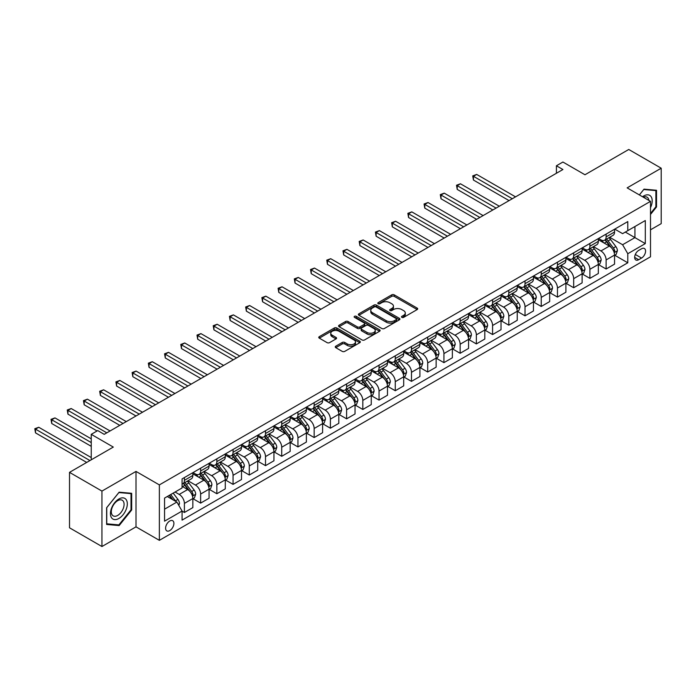 <?xml version="1.0" encoding="UTF-8"?>
<svg xmlns="http://www.w3.org/2000/svg" width="696" height="696" viewBox="0 0 696 696"><rect width="100%" height="100%" fill="white"/><g stroke="black" fill="none" stroke-linecap="round" stroke-linejoin="round"><path stroke-width="1.04" d="M401.853 317.385A1.262 0.731 0 0 0 403.637 317.385L417.165 309.572A1.801 1.044 0 0 0 417.696 308.833A1.801 1.044 0 0 0 417.165 308.102L394.24 294.86A1.801 1.044 0 0 0 391.691 294.86L378.163 302.673A1.262 0.731 0 0 0 377.798 303.186A1.262 0.731 0 0 0 378.163 303.708A1.262 0.731 0 0 0 379.946 303.708L381.695 302.69A5.768 3.323 0 0 1 389.847 302.69L391.761 303.795A5.768 3.323 0 0 1 393.449 306.153A5.768 3.323 0 0 1 391.761 308.502L390.012 309.511A1.262 0.731 0 0 0 389.638 310.025A1.262 0.731 0 0 0 390.012 310.546A1.262 0.731 0 0 0 391.787 310.546L393.545 309.529A5.768 3.323 0 0 1 401.696 309.529L403.602 310.634A5.768 3.323 0 0 1 405.29 312.991A5.768 3.323 0 0 1 403.602 315.34L401.853 316.349A1.262 0.731 0 0 0 401.488 316.863A1.262 0.731 0 0 0 401.853 317.385L401.853 316.349M169.746 530.604A5.872 3.393 120 0 0 173.582 525.428A5.872 3.393 120 0 0 172.686 520.721A5.872 3.393 120 0 0 169.746 521.017A5.872 3.393 120 0 0 165.909 526.193A5.872 3.393 120 0 0 166.814 530.891A5.872 3.393 120 0 0 169.746 530.604M335.785 346.19A1.801 1.044 0 0 0 335.255 346.921A1.801 1.044 0 0 0 335.785 347.661L342.215 351.376A1.801 1.044 0 0 0 344.764 351.376L359.788 342.693A1.801 1.044 0 0 0 360.319 341.962A1.801 1.044 0 0 0 359.788 341.223L336.864 327.99A1.801 1.044 0 0 0 334.315 327.99L319.29 336.664A1.801 1.044 0 0 0 318.759 337.403A1.801 1.044 0 0 0 319.29 338.134L327.059 342.623A1.801 1.044 0 0 0 329.608 342.623L336.038 338.909A1.801 1.044 0 0 0 336.568 338.169A1.801 1.044 0 0 0 336.038 337.438L332.183 335.211A4.82 2.784 0 0 1 330.774 333.245A4.82 2.784 0 0 1 333.749 330.678A4.82 2.784 0 0 1 338.995 331.279L354.09 339.996A4.82 2.784 0 0 1 355.499 341.962A4.82 2.784 0 0 1 352.524 344.529A4.82 2.784 0 0 1 347.278 343.928L344.764 342.475A1.801 1.044 0 0 0 342.215 342.475L335.785 346.19L335.785 347.661M650.499 229.819L661.2 223.642L661.2 168.206L628.758 149.475L584.971 174.757L562.907 162.029L556.417 165.77L562.907 169.519L104.217 434.339L97.736 430.589L91.246 434.339L91.246 459.812M101.947 491.089L101.947 546.525L136.007 526.855L136.007 471.418L101.947 491.089L69.513 472.358L113.3 447.076L91.246 434.339M136.007 471.418L159.367 484.903L650.499 201.353L650.499 256.789L159.367 540.34L159.367 484.903M661.2 168.206L627.139 187.868L650.499 201.353M381.826 328.503A1.801 1.044 0 0 0 384.375 328.503L399.4 319.829A1.801 1.044 0 0 0 399.93 319.09A1.801 1.044 0 0 0 399.4 318.359L376.475 305.118A1.801 1.044 0 0 0 373.926 305.118L358.901 313.8A1.801 1.044 0 0 0 358.37 314.531A1.801 1.044 0 0 0 358.901 315.271L381.826 328.503M355.012 317.654A1.262 0.731 0 0 1 356.291 317.828L356.291 316.332L379.598 329.791A1.801 1.044 0 0 1 380.12 330.522A1.801 1.044 0 0 1 379.598 331.261L364.565 339.935A1.801 1.044 0 0 1 362.016 339.935L339.091 326.702L339.091 325.232A1.801 1.044 0 0 0 338.569 325.963A1.801 1.044 0 0 0 339.091 326.702M339.091 325.232L345.529 321.517A1.801 1.044 0 0 1 348.07 321.517L357.37 326.885A1.801 1.044 0 0 0 359.919 326.885L364.182 324.423A1.801 1.044 0 0 0 364.713 323.683A1.801 1.044 0 0 0 364.182 322.953L354.508 317.367A1.262 0.731 0 0 1 354.134 316.845A1.262 0.731 0 0 1 354.916 316.175A1.262 0.731 0 0 1 356.291 316.332M101.947 546.525L69.513 527.794L69.513 472.358M641.538 248.776L638.684 250.421A5.69 3.289 120 0 0 634.97 255.441A5.69 3.289 120 0 0 635.84 260A5.69 3.289 120 0 0 638.684 259.712L641.538 258.068A5.69 3.289 120 0 0 645.262 253.057A5.69 3.289 120 0 0 644.383 248.498A5.69 3.289 120 0 0 641.538 248.776M614.751 229.115L622.598 233.647L627.792 230.646L627.792 221.58L182.074 478.909L182.074 487.974L164.56 498.092L164.56 521.165L182.074 511.055L182.074 520.112L627.792 262.784L627.792 253.718L622.598 244.731L609.696 237.284M627.792 230.646L645.305 220.536L645.305 243.609L627.792 253.718M136.007 526.855L159.367 540.34M556.417 165.77L556.417 173.261M625.321 232.072L634.926 237.614L634.926 226.531L645.305 220.536M622.598 244.731L634.926 237.614L645.305 243.609M164.56 509.176L176.88 502.06L167.284 496.518M182.074 511.125L184.405 512.473L184.405 503.408A7.343 4.237 -120 0 0 179.22 494.421L175.07 492.02M184.405 512.473L192.844 507.602L192.844 498.536A7.343 4.237 -120 0 0 187.65 489.549L182.074 486.33M193.036 498.728L200.631 503.112L200.631 494.047A7.343 4.237 -120 0 0 195.437 485.06L187.99 480.753M200.631 503.112L209.061 498.24L209.061 489.175A7.343 4.237 -120 0 0 203.876 480.188L192.844 473.819M209.261 489.366L216.847 493.742L216.847 484.677A7.343 4.237 -120 0 0 211.662 475.69L204.206 471.392M216.847 493.742L225.286 488.879L225.286 479.814A7.343 4.237 -120 0 0 220.093 470.818L209.061 464.458M225.478 479.996L233.064 484.381L233.064 475.316A7.343 4.237 -120 0 0 227.879 466.329L220.423 462.022M233.064 484.381L241.503 479.509L241.503 470.444A7.343 4.237 -120 0 0 236.309 461.457L225.286 455.088M241.695 470.635L249.29 475.02L249.29 465.955A7.343 4.237 -120 0 0 244.096 456.959L236.649 452.661M249.29 475.02L257.72 470.148L257.72 461.083A7.343 4.237 -120 0 0 252.535 452.095L241.503 445.727M257.92 461.274L265.507 465.65L265.507 456.585A7.343 4.237 -120 0 0 260.313 447.598L252.865 443.3M265.507 465.65L273.946 460.787L273.946 451.721A7.343 4.237 -120 0 0 268.752 442.726L257.72 436.357M274.137 451.904L281.723 456.289L281.723 447.223A7.343 4.237 -120 0 0 276.538 438.236L269.082 433.93M281.723 456.289L290.162 451.417L290.162 442.351A7.343 4.237 -120 0 0 284.969 433.364L273.946 426.996M290.354 442.543L297.949 446.928L297.949 437.862A7.343 4.237 -120 0 0 292.755 428.866L285.308 424.569M297.949 446.928L306.379 442.056L306.379 432.99A7.343 4.237 -120 0 0 301.194 424.003L290.162 417.635M306.579 433.182L314.166 437.558L314.166 428.492A7.343 4.237 -120 0 0 308.972 419.505L301.525 415.207M314.166 437.558L322.596 432.695L322.596 423.629A7.343 4.237 -120 0 0 317.411 414.633L306.379 408.265M322.796 423.812L330.382 428.197L330.382 419.131A7.343 4.237 -120 0 0 325.197 410.144L317.741 405.838M330.382 428.197L338.822 423.325L338.822 414.259A7.343 4.237 -120 0 0 333.628 405.272L322.596 398.904M339.013 414.451L346.608 418.835L346.608 409.77A7.343 4.237 -120 0 0 341.414 400.774L333.967 396.476M346.608 418.835L355.038 413.963L355.038 404.898A7.343 4.237 -120 0 0 349.853 395.911L338.822 389.543M355.23 405.081L362.825 409.465L362.825 400.4A7.343 4.237 -120 0 0 357.631 391.413L350.184 387.106M362.825 409.465L371.255 404.602L371.255 395.537A7.343 4.237 -120 0 0 366.07 386.541L355.038 380.173M371.455 395.72L379.042 400.104L379.042 391.039A7.343 4.237 -120 0 0 373.856 382.052L366.4 377.745M379.042 400.104L387.481 395.232L387.481 386.167A7.343 4.237 -120 0 0 382.287 377.18L371.255 370.811M387.672 386.358L395.267 390.743L395.267 381.678A7.343 4.237 -120 0 0 390.073 372.682L382.617 368.384M395.267 390.743L403.697 385.871L403.697 376.806A7.343 4.237 -120 0 0 398.504 367.819L387.481 361.45M403.889 376.988L411.484 381.373L411.484 372.308A7.343 4.237 -120 0 0 406.29 363.321L398.843 359.014M411.484 381.373L419.914 376.501L419.914 367.445A7.343 4.237 -120 0 0 414.729 358.449L403.697 352.08M420.114 367.627L427.701 372.012L427.701 362.947A7.343 4.237 -120 0 0 422.515 353.959L415.06 349.653M427.701 372.012L436.14 367.14L436.14 358.075A7.343 4.237 -120 0 0 430.946 349.087L419.914 342.719M436.331 358.266L443.926 362.642L443.926 353.585A7.343 4.237 -120 0 0 438.732 344.59L431.276 340.292M443.926 362.642L452.357 357.779L452.357 348.713A7.343 4.237 -120 0 0 447.163 339.726L436.14 333.358M452.548 348.896L460.143 353.281L460.143 344.215A7.343 4.237 -120 0 0 454.949 335.228L447.502 330.922M460.143 353.281L468.573 348.409L468.573 339.344A7.343 4.237 -120 0 0 463.388 330.356L452.357 323.988M468.773 339.535L476.36 343.92L476.36 334.854A7.343 4.237 -120 0 0 471.175 325.867L463.719 321.561M476.36 343.92L484.799 339.048L484.799 329.982A7.343 4.237 -120 0 0 479.605 320.995L468.573 314.627M484.99 330.174L492.585 334.55L492.585 325.484A7.343 4.237 -120 0 0 487.391 316.497L479.935 312.2M492.585 334.55L501.016 329.686L501.016 320.621A7.343 4.237 -120 0 0 495.822 311.625L484.799 305.266M501.207 320.804L508.802 325.189L508.802 316.123A7.343 4.237 -120 0 0 503.608 307.136L496.161 302.83M508.802 325.189L517.232 320.317L517.232 311.251A7.343 4.237 -120 0 0 512.047 302.264L501.016 295.896M517.433 311.443L525.019 315.827L525.019 306.762A7.343 4.237 -120 0 0 519.834 297.766L512.378 293.468M525.019 315.827L533.458 310.955L533.458 301.89A7.343 4.237 -120 0 0 528.264 292.903L517.232 286.535M533.649 302.081L541.236 306.457L541.236 297.392A7.343 4.237 -120 0 0 536.05 288.405L528.595 284.107M541.236 306.457L549.675 301.594L549.675 292.529A7.343 4.237 -120 0 0 544.481 283.533L533.458 277.165M549.866 292.712L557.461 297.096L557.461 288.031A7.343 4.237 -120 0 0 552.267 279.044L544.82 274.737M557.461 297.096L565.892 292.224L565.892 283.159A7.343 4.237 -120 0 0 560.706 274.172L549.675 267.803M566.092 283.35L573.678 287.735L573.678 278.67A7.343 4.237 -120 0 0 568.493 269.674L561.037 265.376M573.678 287.735L582.117 282.863L582.117 273.798A7.343 4.237 -120 0 0 576.923 264.811L565.892 258.442M582.308 273.989L589.895 278.365L589.895 269.3A7.343 4.237 -120 0 0 584.71 260.313L577.254 256.006M589.895 278.365L598.334 273.502L598.334 264.436A7.343 4.237 -120 0 0 593.14 255.441L582.117 249.072M598.525 264.619L606.12 269.004L606.12 259.939A7.343 4.237 -120 0 0 600.926 250.951L593.479 246.645M606.12 269.004L614.551 264.132L614.551 255.067A7.343 4.237 -120 0 0 609.365 246.08L598.334 239.711M598.525 238.476L600.926 239.859A7.343 4.237 -120 0 0 604.598 240.224A7.343 4.237 -120 0 0 606.12 236.866L606.12 234.091M582.308 247.837L584.71 249.229A7.343 4.237 -120 0 0 588.381 249.586A7.343 4.237 -120 0 0 589.895 246.227L589.895 243.461M566.092 257.207L568.493 258.59A7.343 4.237 -120 0 0 572.155 258.955A7.343 4.237 -120 0 0 573.678 255.597L573.678 252.822M549.866 266.568L552.267 267.951A7.343 4.237 -120 0 0 555.939 268.317A7.343 4.237 -120 0 0 557.461 264.959L557.461 262.183M533.649 275.929L536.05 277.321A7.343 4.237 -120 0 0 539.722 277.678A7.343 4.237 -120 0 0 541.236 274.32L541.236 271.553M517.433 285.299L519.834 286.682A7.343 4.237 -120 0 0 523.496 287.048A7.343 4.237 -120 0 0 525.019 283.69L525.019 280.914M501.207 294.66L503.608 296.044A7.343 4.237 -120 0 0 507.28 296.409A7.343 4.237 -120 0 0 508.802 293.051L508.802 290.275M484.99 304.022L487.391 305.413A7.343 4.237 -120 0 0 491.063 305.779A7.343 4.237 -120 0 0 492.585 302.412L492.585 299.645M468.773 313.391L471.175 314.775A7.343 4.237 -120 0 0 474.837 315.14A7.343 4.237 -120 0 0 476.36 311.782L476.36 309.007M452.548 322.753L454.949 324.136A7.343 4.237 -120 0 0 458.62 324.501A7.343 4.237 -120 0 0 460.143 321.143L460.143 318.368M436.331 332.114L438.732 333.506A7.343 4.237 -120 0 0 442.404 333.871A7.343 4.237 -120 0 0 443.926 330.504L443.926 327.738M420.114 341.484L422.515 342.867A7.343 4.237 -120 0 0 426.187 343.232A7.343 4.237 -120 0 0 427.701 339.874L427.701 337.099M403.889 350.845L406.29 352.237A7.343 4.237 -120 0 0 409.961 352.594A7.343 4.237 -120 0 0 411.484 349.235L411.484 346.46M387.672 360.215L390.073 361.598A7.343 4.237 -120 0 0 393.745 361.964A7.343 4.237 -120 0 0 395.267 358.597L395.267 355.83M371.455 369.576L373.856 370.959A7.343 4.237 -120 0 0 377.528 371.325A7.343 4.237 -120 0 0 379.042 367.966L379.042 365.191M355.23 378.937L357.631 380.329A7.343 4.237 -120 0 0 361.302 380.686A7.343 4.237 -120 0 0 362.825 377.328L362.825 374.561M339.013 388.307L341.414 389.69A7.343 4.237 -120 0 0 345.085 390.056A7.343 4.237 -120 0 0 346.608 386.689L346.608 383.922M322.796 397.668L325.197 399.052A7.343 4.237 -120 0 0 328.869 399.417A7.343 4.237 -120 0 0 330.382 396.059L330.382 393.284M306.579 407.03L308.972 408.421A7.343 4.237 -120 0 0 312.643 408.778A7.343 4.237 -120 0 0 314.166 405.42L314.166 402.653M290.354 416.399L292.755 417.783A7.343 4.237 -120 0 0 296.426 418.148A7.343 4.237 -120 0 0 297.949 414.79L297.949 412.015M274.137 425.761L276.538 427.144A7.343 4.237 -120 0 0 280.21 427.509A7.343 4.237 -120 0 0 281.723 424.151L281.723 421.376M257.92 435.122L260.313 436.514A7.343 4.237 -120 0 0 263.984 436.87A7.343 4.237 -120 0 0 265.507 433.512L265.507 430.746M241.695 444.492L244.096 445.875A7.343 4.237 -120 0 0 247.767 446.24A7.343 4.237 -120 0 0 249.29 442.882L249.29 440.107M225.478 453.853L227.879 455.236A7.343 4.237 -120 0 0 231.55 455.602A7.343 4.237 -120 0 0 233.064 452.243L233.064 449.468M209.261 463.214L211.662 464.606A7.343 4.237 -120 0 0 215.325 464.972A7.343 4.237 -120 0 0 216.847 461.605L216.847 458.838M193.036 472.584L195.437 473.967A7.343 4.237 -120 0 0 199.108 474.333A7.343 4.237 -120 0 0 200.631 470.975L200.631 468.199M614.751 255.258L627.792 262.784M604.598 240.224L613.028 235.352A7.343 4.237 -120 0 0 614.551 231.994L614.551 229.219M588.381 249.586L596.811 244.722A7.343 4.237 -120 0 0 598.334 241.355L598.334 238.589M572.155 258.955L580.595 254.084A7.343 4.237 -120 0 0 582.117 250.725L582.117 247.95M555.939 268.317L564.378 263.445A7.343 4.237 -120 0 0 565.892 260.087L565.892 257.32M539.722 277.678L548.152 272.815A7.343 4.237 -120 0 0 549.675 269.456L549.675 266.681M523.496 287.048L531.935 282.176A7.343 4.237 -120 0 0 533.458 278.818L533.458 276.042M507.28 296.409L515.719 291.537A7.343 4.237 -120 0 0 517.232 288.179L517.232 285.412M491.063 305.779L499.493 300.907A7.343 4.237 -120 0 0 501.016 297.549L501.016 294.773M474.837 315.14L483.276 310.268A7.343 4.237 -120 0 0 484.799 306.91L484.799 304.135M458.62 324.501L467.06 319.638A7.343 4.237 -120 0 0 468.573 316.271L468.573 313.505M442.404 333.871L450.834 328.999A7.343 4.237 -120 0 0 452.357 325.641L452.357 322.866M426.187 343.232L434.617 338.36A7.343 4.237 -120 0 0 436.14 335.002L436.14 332.227M409.961 352.594L418.4 347.73A7.343 4.237 -120 0 0 419.914 344.363L419.914 341.597M393.745 361.964L402.175 357.091A7.343 4.237 -120 0 0 403.697 353.733L403.697 350.958M377.528 371.325L385.958 366.453A7.343 4.237 -120 0 0 387.481 363.095L387.481 360.319M361.302 380.686L369.741 375.823A7.343 4.237 -120 0 0 371.255 372.456L371.255 369.689M345.085 390.056L353.516 385.184A7.343 4.237 -120 0 0 355.038 381.826L355.038 379.05M328.869 399.417L337.299 394.545A7.343 4.237 -120 0 0 338.822 391.187L338.822 388.42M312.643 408.778L321.082 403.915A7.343 4.237 -120 0 0 322.596 400.548L322.596 397.781M296.426 418.148L304.857 413.276A7.343 4.237 -120 0 0 306.379 409.918L306.379 407.143M280.21 427.509L288.64 422.637A7.343 4.237 -120 0 0 290.162 419.279L290.162 416.512M263.984 436.87L272.423 432.007A7.343 4.237 -120 0 0 273.946 428.649L273.946 425.874M247.767 446.24L256.198 441.368A7.343 4.237 -120 0 0 257.72 438.01L257.72 435.235M231.55 455.602L239.981 450.73A7.343 4.237 -120 0 0 241.503 447.371L241.503 444.605M215.325 464.972L223.764 460.1A7.343 4.237 -120 0 0 225.286 456.741L225.286 453.966M199.108 474.333L207.547 469.461A7.343 4.237 -120 0 0 209.061 466.103L209.061 463.327M182.074 483.99A7.343 4.237 -120 0 0 182.891 483.694L191.322 478.831A7.343 4.237 -120 0 0 192.844 475.464L192.844 472.697M182.891 483.694A7.343 4.237 -120 0 0 184.405 480.336L184.405 477.56M176.88 502.06L182.074 511.055M650.499 214.472L656.528 206.964L656.528 190.269L644.009 189.155L639.363 194.932M106.618 524.453L119.138 525.576L131.666 509.994L131.666 493.299L119.138 492.185L106.618 507.758L106.618 524.453M655.884 206.59L656.528 206.964M131.013 509.62L131.666 509.994M117.815 524.81L119.138 525.576M402.358 317.559L403.602 316.837A5.768 3.323 0 0 0 405.29 314.488L405.29 312.991M393.449 306.153L393.449 307.649A5.768 3.323 0 0 1 391.761 309.998L390.508 310.72M417.165 308.102L417.165 309.572L394.24 296.357A1.801 1.044 0 0 0 391.691 296.357L378.668 303.882M399.374 319.838L376.475 306.614A1.801 1.044 0 0 0 373.926 306.614L358.927 315.279L358.901 313.8M396.215 319.603A1.262 0.731 0 0 0 396.59 319.09A1.262 0.731 0 0 0 396.215 318.577L376.092 306.962A1.262 0.731 0 0 0 374.309 306.962L372.464 308.024A5.768 3.323 0 0 0 370.777 310.381A5.768 3.323 0 0 0 372.464 312.73L386.219 320.673A5.768 3.323 0 0 0 394.371 320.673L396.215 319.603L396.215 321.108A1.262 0.731 0 0 0 396.59 320.586L396.59 319.09M370.777 310.381L370.777 311.878A5.768 3.323 0 0 0 372.464 314.227L372.464 312.73M396.215 321.108L394.371 322.17A5.768 3.323 0 0 1 386.219 322.17L372.464 314.227M339.117 326.72L345.529 323.014L345.529 321.517M364.713 323.683L364.713 325.189A1.801 1.044 0 0 1 364.182 325.919L359.919 328.382A1.801 1.044 0 0 1 357.37 328.382L348.07 323.014A1.801 1.044 0 0 0 345.529 323.014M356.291 317.828L379.572 331.279M367.018 332.453A4.82 2.784 0 0 0 372.273 333.062A4.82 2.784 0 0 0 375.24 330.487A4.82 2.784 0 0 0 373.83 328.521L368.515 325.45A1.801 1.044 0 0 0 365.965 325.45L361.702 327.912A1.801 1.044 0 0 0 361.172 328.651A1.801 1.044 0 0 0 361.702 329.382L367.018 332.453L367.018 333.958A4.82 2.784 0 0 0 372.273 334.558A4.82 2.784 0 0 0 375.24 331.983L375.24 330.487M361.172 328.651L361.172 330.148A1.801 1.044 0 0 0 361.702 330.887L361.702 329.382M367.018 333.958L361.702 330.887M355.499 341.962L355.499 343.459A4.82 2.784 0 0 1 352.524 346.025A4.82 2.784 0 0 1 347.278 345.425L344.764 343.972A1.801 1.044 0 0 0 342.215 343.972L335.803 347.669M330.774 333.245L330.774 334.741A4.82 2.784 0 0 0 332.183 336.707L332.183 335.211M336.011 338.926L332.183 336.707M359.788 341.223L359.788 342.693L336.864 329.486A1.801 1.044 0 0 0 334.315 329.486L319.316 338.152M614.551 255.371L616.108 254.466L617.404 250.725A4.863 2.81 -120 0 0 615.856 246.584L610.557 239.502A14.042 8.108 -120 0 0 609.017 237.675M603.745 242.834A14.042 8.108 -120 0 0 600.874 239.833M614.107 252.387L614.785 250.934A4.863 2.81 -120 0 0 613.393 248.002L608.087 240.929A14.042 8.108 -120 0 0 606.555 239.093M605.25 239.85A11.649 6.725 60 0 1 607.164 242.025L611.645 248.011M515.545 196.864L476.69 174.426L473.445 176.297L473.445 180.046L509.063 200.605M604.998 239.99A14.042 8.108 60 0 1 606.529 241.825L610.053 246.532M473.445 180.046L472.732 175.888L512.299 198.734M472.732 175.888L476.69 174.426M598.334 264.732L599.891 263.836L601.187 260.087A4.863 2.81 -120 0 0 599.639 255.945L594.332 248.872A14.042 8.108 -120 0 0 592.801 247.036M587.528 252.204A14.042 8.108 -120 0 0 584.657 249.194M597.89 261.757L598.56 260.295A4.863 2.81 -120 0 0 597.168 257.372L591.87 250.29A14.042 8.108 -120 0 0 590.338 248.455M589.034 249.212A11.649 6.725 60 0 1 590.939 251.386L595.428 257.381M499.328 206.225L460.465 183.787L457.22 185.658L457.22 189.408L492.838 209.975M588.781 249.359A14.042 8.108 60 0 1 590.312 251.195L593.836 255.893M457.22 189.408L456.506 185.249L496.083 208.095M456.506 185.249L460.465 183.787M582.117 274.094L583.674 273.197L584.971 269.456A4.863 2.81 -120 0 0 583.413 265.315L578.115 258.233A14.042 8.108 -120 0 0 576.584 256.398M571.312 261.565A14.042 8.108 -120 0 0 568.432 258.555M581.673 271.118L582.343 269.656A4.863 2.81 -120 0 0 580.951 266.733L575.644 259.66A14.042 8.108 -120 0 0 574.113 257.825M572.808 258.581A11.649 6.725 60 0 1 574.722 260.748L579.211 266.742M483.111 215.586L444.248 193.149L441.003 195.028L441.003 198.769L476.621 219.336M572.556 258.721A14.042 8.108 60 0 1 574.096 260.556L577.619 265.263M441.003 198.769L440.29 194.61L479.866 217.465M440.29 194.61L444.248 193.149M565.892 283.463L567.449 282.559L568.745 278.818A4.863 2.81 -120 0 0 567.197 274.676L561.898 267.595A14.042 8.108 -120 0 0 560.358 265.768M555.086 270.927A14.042 8.108 -120 0 0 552.215 267.925M565.448 280.479L566.126 279.026A4.863 2.81 -120 0 0 564.734 276.103L559.427 269.021A14.042 8.108 -120 0 0 557.896 267.186M556.591 267.943A11.649 6.725 60 0 1 558.505 270.118L562.994 276.103M466.885 224.956L428.031 202.519L424.786 204.389L424.786 208.139L460.404 228.697M556.339 268.09A14.042 8.108 60 0 1 557.87 269.918L561.394 274.624M424.786 208.139L424.073 203.98L463.649 226.826M424.073 203.98L428.031 202.519M549.675 292.825L551.232 291.928L552.528 288.179A4.863 2.81 -120 0 0 550.98 284.038L545.673 276.965A14.042 8.108 -120 0 0 544.142 275.129M538.869 280.297A14.042 8.108 -120 0 0 535.998 277.286M549.231 289.849L549.901 288.388A4.863 2.81 -120 0 0 548.509 285.464L543.211 278.383A14.042 8.108 -120 0 0 541.679 276.556M540.374 277.304A11.649 6.725 60 0 1 542.28 279.479L546.769 285.473M450.669 234.317L411.806 211.88L408.561 213.75L408.561 217.5L444.178 238.067M540.122 277.452A14.042 8.108 60 0 1 541.653 279.287L545.177 283.994M408.561 217.5L407.847 213.341L447.424 236.188M407.847 213.341L411.806 211.88M650.499 207.652A11.928 6.89 120 0 0 651.056 196.611A11.928 6.89 120 0 0 642.538 196.759M648.898 200.431A9.031 5.211 120 0 0 648.098 198.134A9.031 5.211 120 0 0 647.08 197.194A9.031 5.211 120 0 0 643.365 197.238M643.722 189.512L655.884 190.608L655.884 206.782L650.499 213.481M655.075 190.147L655.884 190.608M639.389 194.941L643.748 189.521M118.886 498.988A11.928 6.89 120 0 0 110.447 513.596A11.928 6.89 120 0 0 118.886 518.468A11.928 6.89 120 0 0 127.316 503.861A11.928 6.89 120 0 0 118.886 498.988M117.702 500.676A9.031 5.211 120 0 0 111.804 508.628A9.031 5.211 120 0 0 113.187 515.867A9.031 5.211 120 0 0 117.702 515.423A9.031 5.211 120 0 0 123.601 507.462A9.031 5.211 120 0 0 122.218 500.224A9.031 5.211 120 0 0 117.702 500.676M131.013 509.811L118.886 524.906L106.749 523.818L106.749 507.645L118.886 492.55L131.013 493.638L131.013 509.811M130.213 493.168L131.013 493.638M533.458 302.195L535.015 301.29L536.312 297.549A4.863 2.81 -120 0 0 534.754 293.407L529.456 286.326A14.042 8.108 -120 0 0 527.925 284.49M522.653 289.658A14.042 8.108 -120 0 0 519.773 286.648M533.014 299.21L533.684 297.749A4.863 2.81 -120 0 0 532.292 294.826L526.994 287.752A14.042 8.108 -120 0 0 525.454 285.917M524.149 286.674A11.649 6.725 60 0 1 526.063 288.849L530.552 294.834M434.452 243.678L395.589 221.241L392.344 223.12L392.344 226.861L427.962 247.428M523.897 286.813A14.042 8.108 60 0 1 525.437 288.649L528.96 293.355M392.344 226.861L391.63 222.703L431.207 245.558M391.63 222.703L395.589 221.241M517.232 311.556L518.79 310.66L520.086 306.91A4.863 2.81 -120 0 0 518.537 302.769L513.239 295.687A14.042 8.108 -120 0 0 511.708 293.86M506.427 299.028A14.042 8.108 -120 0 0 503.556 296.017M516.789 308.572L517.467 307.119A4.863 2.81 -120 0 0 516.075 304.195L510.768 297.114A14.042 8.108 -120 0 0 509.237 295.278M507.932 296.035A11.649 6.725 60 0 1 509.846 298.21L514.335 304.195M418.226 253.048L379.372 230.611L376.127 232.481L376.127 236.231L411.745 256.789M507.68 296.183A14.042 8.108 60 0 1 509.211 298.01L512.735 302.716M376.127 236.231L375.414 232.072L414.99 254.919M375.414 232.072L379.372 230.611M501.016 320.917L502.573 320.021L503.869 316.271A4.863 2.81 -120 0 0 502.321 312.13L497.014 305.057A14.042 8.108 -120 0 0 495.482 303.221M490.21 308.389A14.042 8.108 -120 0 0 487.339 305.379M500.572 317.941L501.242 316.48A4.863 2.81 -120 0 0 499.85 313.557L494.552 306.475A14.042 8.108 -120 0 0 493.02 304.648M491.715 305.396A11.649 6.725 60 0 1 493.629 307.571L498.11 313.565M402.01 262.409L363.147 239.972L359.902 241.843L359.902 245.592L395.519 266.159M491.463 305.544A14.042 8.108 60 0 1 492.994 307.38L496.518 312.086M359.902 245.592L359.188 241.434L398.764 264.28M359.188 241.434L363.147 239.972M484.799 330.287L486.356 329.382L487.652 325.641A4.863 2.81 -120 0 0 486.095 321.5L480.797 314.418A14.042 8.108 -120 0 0 479.266 312.582M473.993 317.75A14.042 8.108 -120 0 0 471.114 314.749M484.355 327.303L485.025 325.841A4.863 2.81 -120 0 0 483.633 322.918L478.335 315.845A14.042 8.108 -120 0 0 476.803 314.009M475.49 314.766A11.649 6.725 60 0 1 477.404 316.941L481.893 322.927M385.793 271.771L346.93 249.342L343.685 251.213L343.685 254.954L379.303 275.52M475.246 314.905A14.042 8.108 60 0 1 476.777 316.741L480.301 321.448M343.685 254.954L342.971 250.795L382.548 273.65M342.971 250.795L346.93 249.342M468.573 339.648L470.131 338.752L471.427 335.002A4.863 2.81 -120 0 0 469.878 330.861L464.58 323.788A14.042 8.108 -120 0 0 463.049 321.952M457.768 327.12A14.042 8.108 -120 0 0 454.897 324.11M468.13 336.673L468.808 335.211A4.863 2.81 -120 0 0 467.416 332.288L462.109 325.206A14.042 8.108 -120 0 0 460.578 323.37M459.273 324.127A11.649 6.725 60 0 1 461.187 326.302L465.676 332.288M369.567 281.14L330.713 258.703L327.468 260.574L327.468 264.323L363.086 284.882M459.021 324.275A14.042 8.108 60 0 1 460.552 326.102L464.075 330.809M327.468 264.323L326.755 260.165L366.331 283.011M326.755 260.165L330.713 258.703M452.357 349.009L453.914 348.113L455.21 344.363A4.863 2.81 -120 0 0 453.662 340.222L448.355 333.149A14.042 8.108 -120 0 0 446.823 331.313M441.551 336.481A14.042 8.108 -120 0 0 438.68 333.471M451.913 346.034L452.583 344.572A4.863 2.81 -120 0 0 451.191 341.649L445.892 334.576A14.042 8.108 -120 0 0 444.361 332.74M443.056 333.488A11.649 6.725 60 0 1 444.97 335.663L449.451 341.658M353.35 290.502L314.488 268.064L311.243 269.944L311.243 273.685L346.86 294.251M442.804 333.636A14.042 8.108 60 0 1 444.335 335.472L447.859 340.179M311.243 273.685L310.529 269.526L350.105 292.372M310.529 269.526L314.488 268.064M436.14 358.379L437.697 357.474L438.993 353.733A4.863 2.81 -120 0 0 437.436 349.592L432.138 342.51A14.042 8.108 -120 0 0 430.606 340.675M425.334 345.842A14.042 8.108 -120 0 0 422.463 342.841M435.696 355.395L436.366 353.942A4.863 2.81 -120 0 0 434.974 351.01L429.676 343.937A14.042 8.108 -120 0 0 428.144 342.101M426.831 342.858A11.649 6.725 60 0 1 428.745 345.033L433.234 351.019M337.134 299.872L298.271 277.434L295.026 279.305L295.026 283.046L330.644 303.613M426.587 342.998A14.042 8.108 60 0 1 428.118 344.833L431.642 349.54M295.026 283.046L294.312 278.896L333.889 301.742M294.312 278.896L298.271 277.434M419.914 367.74L421.471 366.844L422.768 363.095A4.863 2.81 -120 0 0 421.219 358.953L415.921 351.88A14.042 8.108 -120 0 0 414.39 350.045M409.118 355.212A14.042 8.108 -120 0 0 406.238 352.202M419.47 364.765L420.149 363.303A4.863 2.81 -120 0 0 418.757 360.38L413.45 353.298A14.042 8.108 -120 0 0 411.919 351.463M410.614 352.22A11.649 6.725 60 0 1 412.528 354.394L417.017 360.38M320.917 309.233L282.054 286.796L278.809 288.666L278.809 292.416L314.427 312.974M410.362 352.367A14.042 8.108 60 0 1 411.893 354.203L415.416 358.901M278.809 292.416L278.095 288.257L317.672 311.103M278.095 288.257L282.054 286.796M403.697 377.101L405.255 376.205L406.551 372.456A4.863 2.81 -120 0 0 405.002 368.315L399.695 361.241A14.042 8.108 -120 0 0 398.164 359.406M392.892 364.574A14.042 8.108 -120 0 0 390.021 361.563M403.254 374.126L403.924 372.665A4.863 2.81 -120 0 0 402.532 369.741L397.233 362.668A14.042 8.108 -120 0 0 395.702 360.832M394.397 361.581A11.649 6.725 60 0 1 396.311 363.756L400.792 369.75M304.691 318.594L265.829 296.157L262.583 298.036L262.583 301.777L298.201 322.344M394.145 361.729A14.042 8.108 60 0 1 395.676 363.564L399.2 368.271M262.583 301.777L261.87 297.618L301.446 320.473M261.87 297.618L265.829 296.157M387.481 386.471L389.038 385.567L390.334 381.826A4.863 2.81 -120 0 0 388.777 377.684L383.479 370.603A14.042 8.108 -120 0 0 381.947 368.767M376.675 373.935A14.042 8.108 -120 0 0 373.804 370.933M387.037 383.487L387.707 382.034A4.863 2.81 -120 0 0 386.315 379.103L381.017 372.029A14.042 8.108 -120 0 0 379.485 370.194M378.172 370.951A11.649 6.725 60 0 1 380.086 373.126L384.575 379.111M288.475 327.964L249.612 305.527L246.367 307.397L246.367 311.147L281.984 331.705M377.928 371.09A14.042 8.108 60 0 1 379.459 372.925L382.983 377.632M246.367 311.147L245.653 306.988L285.23 329.834M245.653 306.988L249.612 305.527M371.255 395.833L372.812 394.936L374.109 391.187A4.863 2.81 -120 0 0 372.56 387.046L367.262 379.973A14.042 8.108 -120 0 0 365.731 378.137M360.458 383.305A14.042 8.108 -120 0 0 357.579 380.294M370.82 392.857L371.49 391.396A4.863 2.81 -120 0 0 370.098 388.472L364.791 381.391A14.042 8.108 -120 0 0 363.26 379.555M361.955 380.312A11.649 6.725 60 0 1 363.869 382.487L368.358 388.472M272.258 337.325L233.395 314.888L230.15 316.758L230.15 320.508L265.768 341.066M361.702 380.46A14.042 8.108 60 0 1 363.234 382.295L366.766 386.993M230.15 320.508L229.436 316.349L269.013 339.196M229.436 316.349L233.395 314.888M355.038 405.194L356.596 404.298L357.892 400.548A4.863 2.81 -120 0 0 356.343 396.415L351.036 389.334A14.042 8.108 -120 0 0 349.505 387.498M344.233 392.666A14.042 8.108 -120 0 0 341.362 389.656M354.595 402.218L355.264 400.757A4.863 2.81 -120 0 0 353.873 397.834L348.574 390.76A14.042 8.108 -120 0 0 347.043 388.925M345.738 389.673A11.649 6.725 60 0 1 347.652 391.848L352.132 397.842M256.032 346.686L217.169 324.249L213.933 326.128L213.933 329.869L249.551 350.436M345.486 389.821A14.042 8.108 60 0 1 347.017 391.657L350.54 396.363M213.933 329.869L213.22 325.711L252.787 348.565M213.22 325.711L217.169 324.249M338.822 414.564L340.379 413.659L341.675 409.918A4.863 2.81 -120 0 0 340.118 405.777L334.82 398.695A14.042 8.108 -120 0 0 333.288 396.868M328.016 402.027A14.042 8.108 -120 0 0 325.145 399.025M338.378 411.58L339.048 410.127A4.863 2.81 -120 0 0 337.656 407.195L332.357 400.122A14.042 8.108 -120 0 0 330.826 398.286M329.512 399.043A11.649 6.725 60 0 1 331.426 401.218L335.916 407.204M239.815 356.056L200.953 333.619L197.708 335.489L197.708 339.239L233.325 359.797M329.269 399.182A14.042 8.108 60 0 1 330.8 401.018L334.324 405.725M197.708 339.239L196.994 335.08L236.57 357.927M196.994 335.08L200.953 333.619M322.596 423.925L324.153 423.029L325.458 419.279A4.863 2.81 -120 0 0 323.901 415.138L318.603 408.065A14.042 8.108 -120 0 0 317.072 406.229M311.799 411.397A14.042 8.108 -120 0 0 308.92 408.387M322.161 420.95L322.831 419.488A4.863 2.81 -120 0 0 321.439 416.565L316.132 409.483A14.042 8.108 -120 0 0 314.601 407.647M313.296 408.404A11.649 6.725 60 0 1 315.21 410.579L319.699 416.573M223.599 365.417L184.736 342.98L181.491 344.851L181.491 348.6L217.109 369.167M313.043 408.552A14.042 8.108 60 0 1 314.575 410.388L318.107 415.094M181.491 348.6L180.777 344.442L220.354 367.288M180.777 344.442L184.736 342.98M306.379 433.286L307.936 432.39L309.233 428.649A4.863 2.81 -120 0 0 307.684 424.508L302.377 417.426A14.042 8.108 -120 0 0 300.846 415.59M295.574 420.758A14.042 8.108 -120 0 0 292.703 417.748M305.935 430.311L306.605 428.849A4.863 2.81 -120 0 0 305.213 425.926L299.915 418.853A14.042 8.108 -120 0 0 298.384 417.017M297.079 417.774A11.649 6.725 60 0 1 298.993 419.949L303.473 425.935M207.373 374.779L168.51 352.341L165.274 354.22L165.274 357.962L200.892 378.528M296.827 417.913A14.042 8.108 60 0 1 298.358 419.749L301.881 424.456M165.274 357.962L164.56 353.803L204.128 376.658M164.56 353.803L168.51 352.341M290.162 442.656L291.72 441.751L293.016 438.01A4.863 2.81 -120 0 0 291.467 433.869L286.16 426.787A14.042 8.108 -120 0 0 284.629 424.96M279.357 430.128A14.042 8.108 -120 0 0 276.486 427.118M289.719 439.672L290.389 438.219A4.863 2.81 -120 0 0 288.997 435.296L283.698 428.214A14.042 8.108 -120 0 0 282.167 426.378M280.862 427.135A11.649 6.725 60 0 1 282.767 429.31L287.257 435.296M191.156 384.149L152.294 361.711L149.048 363.582L149.048 367.331L184.666 387.889M280.61 427.283A14.042 8.108 60 0 1 282.141 429.11L285.665 433.817M149.048 367.331L148.335 363.173L187.911 386.019M148.335 363.173L152.294 361.711M273.946 452.017L275.494 451.121L276.799 447.371A4.863 2.81 -120 0 0 275.242 443.23L269.944 436.157A14.042 8.108 -120 0 0 268.412 434.321M263.14 439.489A14.042 8.108 -120 0 0 260.26 436.479M273.502 449.042L274.172 447.58A4.863 2.81 -120 0 0 272.78 444.657L267.473 437.575A14.042 8.108 -120 0 0 265.942 435.748M264.637 436.496A11.649 6.725 60 0 1 266.551 438.671L271.04 444.666M174.94 393.51L136.077 371.072L132.832 372.943L132.832 376.693L168.449 397.259M264.384 436.644A14.042 8.108 60 0 1 265.915 438.48L269.448 443.187M132.832 376.693L132.118 372.534L171.695 395.38M132.118 372.534L136.077 371.072M257.72 461.387L259.277 460.482L260.574 456.741A4.863 2.81 -120 0 0 259.025 452.6L253.718 445.518A14.042 8.108 -120 0 0 252.187 443.683M246.915 448.85A14.042 8.108 -120 0 0 244.044 445.84M257.276 458.403L257.955 456.941A4.863 2.81 -120 0 0 256.563 454.018L251.256 446.945A14.042 8.108 -120 0 0 249.725 445.109M248.42 445.866A11.649 6.725 60 0 1 250.334 448.041L254.814 454.027M158.714 402.871L119.851 380.442L116.615 382.313L116.615 386.054L152.233 406.621M248.167 446.005A14.042 8.108 60 0 1 249.699 447.841L253.222 452.548M116.615 386.054L115.901 381.895L155.469 404.75M115.901 381.895L119.851 380.442M241.503 470.748L243.061 469.852L244.357 466.103A4.863 2.81 -120 0 0 242.808 461.961L237.501 454.888A14.042 8.108 -120 0 0 235.97 453.053M230.698 458.22A14.042 8.108 -120 0 0 227.827 455.21M241.06 467.773L241.73 466.311A4.863 2.81 -120 0 0 240.338 463.388L235.039 456.306A14.042 8.108 -120 0 0 233.508 454.471M232.203 455.228A11.649 6.725 60 0 1 234.108 457.402L238.597 463.388M142.497 412.241L103.634 389.803L100.389 391.674L100.389 395.424L136.007 415.982M231.951 455.375A14.042 8.108 60 0 1 233.482 457.202L237.005 461.909M100.389 395.424L99.676 391.265L139.252 414.111M99.676 391.265L103.634 389.803M225.286 480.11L226.844 479.213L228.14 475.464A4.863 2.81 -120 0 0 226.583 471.322L221.284 464.249A14.042 8.108 -120 0 0 219.753 462.414M214.481 467.582A14.042 8.108 -120 0 0 211.601 464.571M224.843 477.134L225.513 475.673A4.863 2.81 -120 0 0 224.121 472.749L218.814 465.668A14.042 8.108 -120 0 0 217.282 463.84M215.977 464.589A11.649 6.725 60 0 1 217.891 466.764L222.381 472.758M126.281 421.602L87.418 399.165L84.172 401.044L84.172 404.785L119.79 425.352M215.725 464.737A14.042 8.108 60 0 1 217.256 466.572L220.789 471.279M84.172 404.785L83.459 400.626L123.035 423.473M83.459 400.626L87.418 399.165M209.061 489.479L210.618 488.575L211.915 484.834A4.863 2.81 -120 0 0 210.366 480.692L205.068 473.611A14.042 8.108 -120 0 0 203.528 471.775M198.256 476.943A14.042 8.108 -120 0 0 195.385 473.941M208.617 486.495L209.296 485.042A4.863 2.81 -120 0 0 207.904 482.111L202.597 475.037A14.042 8.108 -120 0 0 201.066 473.202M199.761 473.959A11.649 6.725 60 0 1 201.675 476.134L206.164 482.119M110.055 430.963L71.201 408.535L67.956 410.405L67.956 414.146L97.083 430.963M199.508 474.098A14.042 8.108 60 0 1 201.04 475.933L204.563 480.64M67.956 414.146L67.242 409.988L106.819 432.842M67.242 409.988L71.201 408.535M192.844 498.841L194.401 497.945L195.698 494.195A4.863 2.81 -120 0 0 194.149 490.054L188.842 482.98A14.042 8.108 -120 0 0 187.311 481.145M192.4 495.865L193.07 494.404A4.863 2.81 -120 0 0 191.678 491.48L186.38 484.399A14.042 8.108 -120 0 0 184.849 482.563M183.544 483.32A11.649 6.725 60 0 1 185.449 485.495L189.938 491.48M91.246 438.837L54.975 417.896L51.73 419.766L51.73 423.516L91.246 446.327M183.292 483.468A14.042 8.108 60 0 1 184.823 485.303L188.346 490.001M51.73 423.516L51.017 419.357L91.246 442.578M51.017 419.357L54.975 417.896M178.829 505.435L179.481 503.556A4.863 2.81 -120 0 0 177.924 499.415L173.191 493.107M91.246 457.559L38.758 427.257L35.513 429.136L35.513 432.877L86.704 462.431M175.905 501.494A4.863 2.81 -120 0 0 175.462 500.842L170.729 494.525M169.511 495.23L172.912 499.772M169.171 495.422L172.06 499.276M35.513 432.877L34.8 428.719L89.949 460.561M34.8 428.719L38.758 427.257M179.22 494.421L187.65 489.549M195.437 485.06L203.876 480.188M211.662 475.69L220.093 470.818M227.879 466.329L236.309 461.457M244.096 456.959L252.535 452.095M260.313 447.598L268.752 442.726M276.538 438.236L284.969 433.364M292.755 428.866L301.194 424.003M308.972 419.505L317.411 414.633M325.197 410.144L333.628 405.272M341.414 400.774L349.853 395.911M357.631 391.413L366.07 386.541M373.856 382.052L382.287 377.18M390.073 372.682L398.504 367.819M406.29 363.321L414.729 358.449M422.515 353.959L430.946 349.087M438.732 344.59L447.163 339.726M454.949 335.228L463.388 330.356M471.175 325.867L479.605 320.995M487.391 316.497L495.822 311.625M503.608 307.136L512.047 302.264M519.834 297.766L528.264 292.903M536.05 288.405L544.481 283.533M552.267 279.044L560.706 274.172M568.493 269.674L576.923 264.811M584.71 260.313L593.14 255.441M600.926 250.951L609.365 246.08M606.12 236.866L614.551 231.994M606.12 259.939L614.551 255.067M589.895 269.3L598.334 264.436M589.895 246.227L598.334 241.355M573.678 278.67L582.117 273.798M573.678 255.597L582.117 250.725M557.461 288.031L565.892 283.159M557.461 264.959L565.892 260.087M541.236 297.392L549.675 292.529M541.236 274.32L549.675 269.456M525.019 306.762L533.458 301.89M525.019 283.69L533.458 278.818M508.802 316.123L517.232 311.251M508.802 293.051L517.232 288.179M492.585 325.484L501.016 320.621M492.585 302.412L501.016 297.549M476.36 334.854L484.799 329.982M476.36 311.782L484.799 306.91M460.143 344.215L468.573 339.344M460.143 321.143L468.573 316.271M443.926 353.585L452.357 348.713M443.926 330.504L452.357 325.641M427.701 362.947L436.14 358.075M427.701 339.874L436.14 335.002M411.484 372.308L419.914 367.445M411.484 349.235L419.914 344.363M395.267 381.678L403.697 376.806M395.267 358.597L403.697 353.733M379.042 391.039L387.481 386.167M379.042 367.966L387.481 363.095M362.825 400.4L371.255 395.537M362.825 377.328L371.255 372.456M346.608 409.77L355.038 404.898M346.608 386.689L355.038 381.826M330.382 419.131L338.822 414.259M330.382 396.059L338.822 391.187M314.166 428.492L322.596 423.629M314.166 405.42L322.596 400.548M297.949 437.862L306.379 432.99M297.949 414.79L306.379 409.918M281.723 447.223L290.162 442.351M281.723 424.151L290.162 419.279M265.507 456.585L273.946 451.721M265.507 433.512L273.946 428.649M249.29 465.955L257.72 461.083M249.29 442.882L257.72 438.01M233.064 475.316L241.503 470.444M233.064 452.243L241.503 447.371M216.847 484.677L225.286 479.814M216.847 461.605L225.286 456.741M200.631 494.047L209.061 489.175M200.631 470.975L209.061 466.103M184.405 503.408L192.844 498.536M184.405 480.336L192.844 475.464M635.317 254.475L641.538 258.068M634.665 257.389L638.684 259.712M403.602 316.837L403.602 315.34M390.012 310.546L390.012 309.511M391.761 309.998L391.761 308.502M378.163 303.708L378.163 302.673M391.691 296.357L391.691 294.86M394.24 296.357L394.24 294.86M373.926 306.614L373.926 305.118M376.475 306.614L376.475 305.118M399.4 319.829L399.4 318.359M386.219 322.17L386.219 320.673M394.371 322.17L394.371 320.673M348.07 323.014L348.07 321.517M357.37 328.382L357.37 326.885M359.919 328.382L359.919 326.885M364.182 325.919L364.182 324.423M379.598 331.261L379.598 329.791M342.215 343.972L342.215 342.475M344.764 343.972L344.764 342.475M347.278 345.425L347.278 343.928M336.038 338.909L336.038 337.438M319.29 338.134L319.29 336.664M334.315 329.486L334.315 327.99M336.864 329.486L336.864 327.99M614.185 252.657L617.378 250.821M608.087 240.929L610.557 239.502M604.267 243.139L606.529 241.825M613.393 248.002L615.856 246.584M613.002 249.907L614.785 250.934M597.968 262.018L601.153 260.182M591.87 250.29L594.332 248.872M588.042 252.5L590.312 251.195M597.168 257.372L599.639 255.945M596.785 259.269L598.56 260.295M581.752 271.388L584.936 269.543M575.644 259.66L578.115 258.233M571.825 261.861L574.096 260.556M580.951 266.733L583.413 265.315M580.568 268.63L582.343 269.656M565.535 280.749L568.719 278.913M559.427 269.021L561.898 267.595M555.608 271.231L557.87 269.918M564.734 276.103L567.197 274.676M564.343 278L566.126 279.026M549.309 290.11L552.493 288.275M543.211 278.383L545.673 276.965M539.383 280.592L541.653 279.287M548.509 285.464L550.98 284.038M548.126 287.361L549.901 288.388M533.092 299.48L536.277 297.636M526.994 287.752L529.456 286.326M523.166 289.954L525.437 288.649M532.292 294.826L534.754 293.407M531.909 296.722L533.684 297.749M516.876 308.841L520.06 307.006M510.768 297.114L513.239 295.687M506.949 299.324L509.211 298.01M516.075 304.195L518.537 302.769M515.684 306.092L517.467 307.119M500.65 318.202L503.834 316.367M494.552 306.475L497.014 305.057M490.723 308.685L492.994 307.38M499.85 313.557L502.321 312.13M499.467 315.453L501.242 316.48M484.433 327.572L487.618 325.728M478.335 315.845L480.797 314.418M474.507 318.055L476.777 316.741M483.633 322.918L486.095 321.5M483.25 324.823L485.025 325.841M468.217 336.934L471.401 335.098M462.109 325.206L464.58 323.788M458.29 327.416L460.552 326.102M467.416 332.288L469.878 330.861M467.025 334.184L468.808 335.211M451.991 346.303L455.175 344.459M445.892 334.576L448.355 333.149M442.073 336.777L444.335 335.472M451.191 341.649L453.662 340.222M450.808 343.546L452.583 344.572M435.774 355.665L438.959 353.829M429.676 343.937L432.138 342.51M425.848 346.147L428.118 344.833M434.974 351.01L437.436 349.592M434.591 352.915L436.366 353.942M419.558 365.026L422.742 363.19M413.45 353.298L415.921 351.88M409.631 355.508L411.893 354.203M418.757 360.38L421.219 358.953M418.366 362.277L420.149 363.303M403.332 374.396L406.516 372.551M397.233 362.668L399.695 361.241M393.414 364.869L395.676 363.564M402.532 369.741L405.002 368.315M402.149 371.638L403.924 372.665M387.115 383.757L390.299 381.921M381.017 372.029L383.479 370.603M377.189 374.239L379.459 372.925M386.315 379.103L388.777 377.684M385.932 381.008L387.707 382.034M370.898 393.118L374.083 391.282M364.791 381.391L367.262 379.973M360.972 383.6L363.234 382.295M370.098 388.472L372.56 387.046M369.707 390.369L371.49 391.396M354.673 402.488L357.866 400.644M348.574 390.76L351.036 389.334M344.755 392.962L347.017 391.657M353.873 397.834L356.343 396.415M353.49 399.73L355.264 400.757M338.456 411.849L341.64 410.014M332.357 400.122L334.82 398.695M328.529 402.332L330.8 401.018M337.656 407.195L340.118 405.777M337.273 409.1L339.048 410.127M322.239 421.21L325.423 419.375M316.132 409.483L318.603 408.065M312.313 411.693L314.575 410.388M321.439 416.565L323.901 415.138M321.056 418.461L322.831 419.488M306.014 430.58L309.207 428.736M299.915 418.853L302.377 417.426M296.096 421.054L298.358 419.749M305.213 425.926L307.684 424.508M304.831 427.822L306.605 428.849M289.797 439.942L292.981 438.106M283.698 428.214L286.16 426.787M279.87 430.424L282.141 429.11M288.997 435.296L291.467 433.869M288.614 437.192L290.389 438.219M273.58 449.303L276.764 447.467M267.473 437.575L269.944 436.157M263.654 439.785L265.915 438.48M272.78 444.657L275.242 443.23M272.397 446.554L274.172 447.58M257.355 458.673L260.548 456.828M251.256 446.945L253.718 445.518M247.437 449.146L249.699 447.841M256.563 454.018L259.025 452.6M256.171 455.923L257.955 456.941M241.138 468.034L244.322 466.198M235.039 456.306L237.501 454.888M231.211 458.516L233.482 457.202M240.338 463.388L242.808 461.961M239.955 465.285L241.73 466.311M224.921 477.404L228.105 475.559M218.814 465.668L221.284 464.249M214.994 467.877L217.256 466.572M224.121 472.749L226.583 471.322M223.738 474.646L225.513 475.673M208.696 486.765L211.889 484.921M202.597 475.037L205.068 473.611M198.778 477.247L201.04 475.933M207.904 482.111L210.366 480.692M207.512 484.016L209.296 485.042M192.479 496.126L195.663 494.29M186.38 484.399L188.842 482.98M182.552 486.608L184.823 485.303M191.678 491.48L194.149 490.054M191.296 493.377L193.07 494.404M178.211 504.365L179.446 503.652M175.462 500.842L177.924 499.415"/></g></svg>
